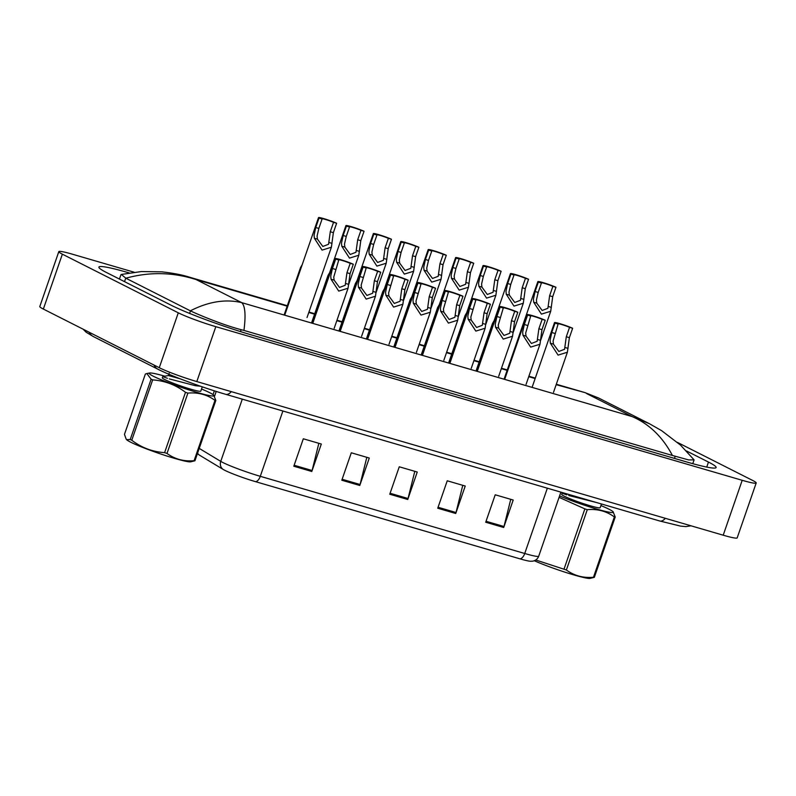 <?xml version="1.0" encoding="UTF-8"?>
<svg xmlns="http://www.w3.org/2000/svg" width="796" height="796" viewBox="0 0 796 796"><rect width="100%" height="100%" fill="white"/><g stroke="black" fill="none" stroke-linecap="round" stroke-linejoin="round"><path stroke-width="1.19" d="M520.017 558.852A7.283 3.751 -73.7 0 0 524.733 553.499A29.144 2.388 19.1 0 0 538.723 556.175C537.638 558.941 535.638 560.593 532.703 561.16L530.385 561.25A23.9 1.96 -160.9 0 1 520.017 558.852L255.556 481.67A23.9 1.96 -160.9 0 1 224.77 470.307A23.9 1.96 -160.9 0 1 223.139 469.411L199.358 455.073A23.9 1.96 -160.9 0 1 198.811 454.725L197.428 453.601M510.743 499.321L503.987 526.514A5.831 3.005 106.3 0 1 503.699 527.489L513.201 500.037L495.212 494.784L485.709 522.236L503.699 527.489M462.765 485.321L456.018 512.515A5.831 3.005 106.3 0 1 455.73 513.49L465.232 486.038L447.243 480.784L437.74 508.236L455.73 513.49M318.848 443.312L312.092 470.506A5.831 3.005 106.3 0 1 311.803 471.481L321.315 444.029L303.316 438.785L293.814 466.227L311.803 471.481M366.817 457.312L360.071 484.505A5.831 3.005 106.3 0 1 359.782 485.48L369.284 458.038L351.295 452.785L341.792 480.237L359.782 485.48M414.796 471.312L408.04 498.515A5.831 3.005 106.3 0 1 407.751 499.49L417.253 472.038L399.264 466.784L389.761 494.236L407.751 499.49M338.768 259.993L333.753 277.068L334.111 280.102L339.494 287.455L345.225 285.257L346.957 272.739L350.21 263.327A7.283 0.597 19.1 0 0 342.857 260.68A7.283 0.597 19.1 0 0 338.628 259.785A7.283 0.597 19.1 0 0 338.768 259.993L335.683 259.088L332.42 268.501L330.748 276.192L331.027 279.207L338.738 291.097L348.051 288.222L334.171 328.32M335.683 259.088A10.925 0.895 19.1 0 1 335.186 258.6A10.925 0.895 19.1 0 1 342.031 260.083A10.925 0.895 19.1 0 1 353.305 264.232L350.051 273.645L348.051 288.222M353.305 264.232L350.21 263.327M318.838 228.412L317.077 236.084L317.435 239.118L322.818 246.471L328.549 244.273L330.28 231.755L333.534 222.343A7.283 0.597 19.1 0 0 326.181 219.696A7.283 0.597 19.1 0 0 321.952 218.8A7.283 0.597 19.1 0 0 322.101 218.999L318.838 228.412L315.743 227.517L319.007 218.104L322.101 218.999M333.534 222.343L336.628 223.248L333.375 232.661L331.385 247.238L322.062 250.113L314.35 238.213L314.082 235.208L315.743 227.517M336.628 223.248A10.925 0.895 19.1 0 0 325.355 219.099A10.925 0.895 19.1 0 0 318.509 217.606A10.925 0.895 19.1 0 0 319.007 218.104M302.201 264.7L300.56 267.486L284.102 315.007M366.19 267.993L361.165 285.067L361.533 288.102L366.906 295.455L372.647 293.256L374.369 280.739L377.632 271.327A7.283 0.597 19.1 0 0 370.269 268.68A7.283 0.597 19.1 0 0 366.041 267.794A7.283 0.597 19.1 0 0 366.19 267.993L363.095 267.088L359.842 276.501L358.17 284.192L358.449 287.207L366.16 299.097L375.473 296.221L361.593 336.32M363.095 267.088A10.925 0.895 19.1 0 1 362.598 266.6A10.925 0.895 19.1 0 1 369.444 268.083A10.925 0.895 19.1 0 1 380.727 272.232L377.463 281.645L375.473 296.221M380.727 272.232L377.632 271.327M393.602 275.993L388.587 293.067L388.945 296.102L394.328 303.455L400.06 301.266L401.791 288.749L405.045 279.336A7.283 0.597 19.1 0 0 397.692 276.68A7.283 0.597 19.1 0 0 393.463 275.794A7.283 0.597 19.1 0 0 393.602 275.993L390.518 275.088L387.254 284.5L385.582 292.192L385.861 295.207L393.572 307.097L402.885 304.221L389.005 344.32M390.518 275.088A10.925 0.895 19.1 0 1 390.02 274.6A10.925 0.895 19.1 0 1 396.866 276.093A10.925 0.895 19.1 0 1 408.139 280.232L404.885 289.644L402.885 304.221M408.139 280.232L405.045 279.336M421.024 283.993L416 301.067L416.358 304.112L421.741 311.455L427.482 309.266L429.203 296.749L432.467 287.336A7.283 0.597 19.1 0 0 425.104 284.679A7.283 0.597 19.1 0 0 420.875 283.794A7.283 0.597 19.1 0 0 421.024 283.993L417.93 283.087L414.666 292.5L413.005 300.191L413.283 303.206L420.985 315.097L430.308 312.231L416.417 352.32M417.93 283.087A10.925 0.895 19.1 0 1 417.432 282.6A10.925 0.895 19.1 0 1 424.278 284.092A10.925 0.895 19.1 0 1 435.561 288.232L432.298 297.644L430.308 312.231M435.561 288.232L432.467 287.336M448.437 291.993L443.422 309.077L443.78 312.112L449.163 319.465L454.894 317.266L456.625 304.749L459.879 295.336A7.283 0.597 19.1 0 0 452.526 292.689A7.283 0.597 19.1 0 0 448.287 291.794A7.283 0.597 19.1 0 0 448.437 291.993L445.352 291.097L442.088 300.51L440.417 308.201L440.695 311.206L448.407 323.106L457.72 320.231L443.84 360.329M445.352 291.097A10.925 0.895 19.1 0 1 444.845 290.6A10.925 0.895 19.1 0 1 451.7 292.092A10.925 0.895 19.1 0 1 462.974 296.241L459.71 305.654L457.72 320.231M462.974 296.241L459.879 295.336M346.26 236.422L344.489 244.083L344.857 247.118L350.23 254.471L355.971 252.272L357.693 239.755L360.956 230.343A7.283 0.597 19.1 0 0 353.603 227.696A7.283 0.597 19.1 0 0 349.364 226.81A7.283 0.597 19.1 0 0 349.514 227.009L346.26 236.422L343.166 235.516L346.419 226.104L349.514 227.009M360.956 230.343L364.051 231.248L360.787 240.661L358.797 255.237L349.484 258.113L341.773 246.223L341.494 243.208L343.166 235.516M364.051 231.248A10.925 0.895 19.1 0 0 352.767 227.099A10.925 0.895 19.1 0 0 345.922 225.616A10.925 0.895 19.1 0 0 346.419 226.104M373.672 244.422L371.911 252.083L372.269 255.118L377.652 262.471L383.383 260.272L385.115 247.755L388.368 238.342A7.283 0.597 19.1 0 0 381.015 235.696A7.283 0.597 19.1 0 0 376.787 234.81A7.283 0.597 19.1 0 0 376.936 235.009L373.672 244.422L370.578 243.516L373.841 234.104L376.936 235.009M388.368 238.342L391.463 239.248L388.209 248.66L386.219 263.237L376.896 266.113L369.185 254.222L368.906 251.208L370.578 243.516M391.463 239.248A10.925 0.895 19.1 0 0 380.19 235.099A10.925 0.895 19.1 0 0 373.344 233.616A10.925 0.895 19.1 0 0 373.841 234.104M401.085 252.422L399.323 260.083L399.691 263.128L405.065 270.471L410.806 268.282L412.527 255.765L415.791 246.352A7.283 0.597 19.1 0 0 408.438 243.695A7.283 0.597 19.1 0 0 404.199 242.81A7.283 0.597 19.1 0 0 404.348 243.009L401.085 252.422L398 251.516L401.254 242.103L404.348 243.009M415.791 246.352L418.885 247.248L415.621 256.66L413.631 271.247L404.318 274.113L396.607 262.222L396.328 259.207L398 251.516M418.885 247.248A10.925 0.895 19.1 0 0 407.602 243.108A10.925 0.895 19.1 0 0 400.756 241.616A10.925 0.895 19.1 0 0 401.254 242.103M329.624 272.7L327.972 275.496L311.515 323.017M357.036 280.699L355.394 283.495L338.937 331.017M384.448 288.699L382.806 291.495L366.349 339.016M411.87 296.709L410.229 299.495L393.771 347.016M428.507 260.421L426.746 268.083L427.104 271.128L432.487 278.471L438.218 276.282L439.949 263.765L443.203 254.352A7.283 0.597 19.1 0 0 435.85 251.705A7.283 0.597 19.1 0 0 431.621 250.81A7.283 0.597 19.1 0 0 431.77 251.009L428.507 260.421L425.412 259.516L428.676 250.113L431.77 251.009M443.203 254.352L446.297 255.257L443.044 264.67L441.054 279.247L431.73 282.122L424.019 270.222L423.741 267.207L425.412 259.516M446.297 255.257A10.925 0.895 19.1 0 0 435.024 251.108A10.925 0.895 19.1 0 0 428.178 249.616A10.925 0.895 19.1 0 0 428.676 250.113M677.495 442.427L752.648 480.446A29.144 2.388 -160.9 0 1 756.2 482.983L737.186 537.877A29.144 2.388 -160.9 0 1 723.206 535.201L196.811 381.573A29.144 2.388 -160.9 0 1 159.27 367.712L43.352 309.067A29.144 2.388 -160.9 0 1 39.8 306.53L58.814 251.636A29.144 2.388 -160.9 0 1 72.794 254.312L134.146 272.222M756.2 482.983A29.144 2.388 -160.9 0 1 742.21 480.306L215.825 326.668A29.144 2.388 -160.9 0 1 178.284 312.818L62.367 254.173A29.144 2.388 -160.9 0 1 58.814 251.636M129.191 272.919L128.972 272.849A62.665 5.134 19.1 0 0 98.903 267.088A62.665 5.134 19.1 0 0 106.545 272.54L171.279 305.296A62.665 5.134 19.1 0 0 252.004 335.086L686.043 461.77A62.665 5.134 19.1 0 0 716.111 467.531A62.665 5.134 19.1 0 0 708.47 462.078L686.54 450.984M125.858 278.212L121.32 274.451L141.34 271.565L161.638 271.834C172.822 273.068 181.856 274.779 188.751 276.958L196.204 279.605C172.931 272.162 149.479 271.695 125.858 278.212L190.344 310.828C208.512 301.565 225.656 298.838 241.745 302.649C245.178 305.992 245.914 315.256 243.944 330.42L672.411 455.471C662.57 436.855 649.138 423.9 632.114 416.577L649.427 423.721L661.665 430.686L680.56 445.153L694.082 459.869L688.689 459.929L672.411 455.471M243.944 330.42L241.128 329.673C223.905 325.246 199.995 315.405 190.473 310.898L190.344 310.828M556.165 384.667L584.97 392.607L598.463 397.93L586.572 393.542L632.114 416.577L241.745 302.649L196.204 279.605L287.167 306.161M201.527 389.005A34.248 2.806 -160.9 0 1 206.552 391.184A34.248 2.806 -160.9 0 1 213.716 395.194L215.835 400.458L194.94 460.785L190.642 461.829A34.248 2.806 -160.9 0 1 167.021 456.068A34.248 2.806 -160.9 0 1 133.738 443.651A34.248 2.806 -160.9 0 1 126.584 439.641L130.216 439.531L151.111 379.195L146.842 373.533L145.36 374.05L124.465 434.377L126.206 439.213M194.94 460.785A39.352 3.224 -160.9 0 1 194.085 460.705L214.98 400.368C207.119 394.627 198.095 392.209 187.896 393.105A39.352 3.224 -160.9 0 1 185.488 392.319C175.747 384.876 164.802 380.737 152.663 379.901A39.352 3.224 -160.9 0 1 151.867 379.543A39.352 3.224 -160.9 0 1 151.111 379.195M187.896 393.105L167.001 453.441C174.901 459.192 183.926 461.61 194.085 460.705M167.001 453.441A39.352 3.224 -160.9 0 1 164.603 452.645L185.488 392.319M152.663 379.901L131.768 440.238C141.519 447.68 152.464 451.82 164.603 452.645M131.768 440.238A39.352 3.224 -160.9 0 1 130.982 439.88A39.352 3.224 -160.9 0 1 130.216 439.531M213.716 395.194A34.248 2.806 -160.9 0 1 194.204 391.562A34.248 2.806 -160.9 0 1 156.553 377.772A34.248 2.806 -160.9 0 1 149.658 373.006A34.248 2.806 -160.9 0 1 164.891 376.21M215.835 400.458A39.352 3.224 -160.9 0 1 214.98 400.368M169.329 378.916L195.289 385.682L200.542 386.249M202.284 386.846L200.791 391.144A20.358 1.672 -160.9 0 1 187.796 388.289A20.358 1.672 -160.9 0 1 166.692 380.488A20.358 1.672 -160.9 0 1 162.314 377.821L162.732 376.617L167.449 378.309M169.16 373.354L168.404 375.533L180.284 378.846M600.91 505.569A34.248 2.806 -160.9 0 1 605.935 507.749A34.248 2.806 -160.9 0 1 613.099 511.758L615.218 517.012L594.323 577.349L590.025 578.393A34.248 2.806 -160.9 0 1 567.25 572.901A34.248 2.806 -160.9 0 1 534.275 560.732M594.323 577.349A39.352 3.224 -160.9 0 1 593.468 577.259L614.353 516.932C606.502 511.191 597.478 508.773 587.279 509.669A39.352 3.224 -160.9 0 1 584.871 508.883L559.091 497.361M587.279 509.669L566.384 569.996C574.284 575.747 583.309 578.175 593.468 577.259M566.384 569.996A39.352 3.224 -160.9 0 1 563.986 569.21L584.871 508.883M535.758 559.976L563.986 569.21M613.099 511.758A34.248 2.806 -160.9 0 1 595.955 508.833A34.248 2.806 -160.9 0 1 559.578 495.928M615.218 517.012A39.352 3.224 -160.9 0 1 614.353 516.932M568.712 495.48L596.552 502.545M601.468 503.977L600.174 507.699A20.358 1.672 -160.9 0 1 587.169 504.853A20.358 1.672 -160.9 0 1 566.075 497.052A20.358 1.672 -160.9 0 1 561.697 494.376L562.115 493.182L566.832 494.873M475.859 300.002L470.834 317.077L471.192 320.111L476.575 327.464L482.316 325.265L484.038 312.748L487.301 303.336A7.283 0.597 19.1 0 0 479.938 300.689A7.283 0.597 19.1 0 0 475.71 299.793A7.283 0.597 19.1 0 0 475.859 300.002L472.764 299.097L469.501 308.51L467.839 316.201L468.118 319.216L475.819 331.106L485.142 328.231L471.252 368.329M472.764 299.097A10.925 0.895 19.1 0 1 472.267 298.609A10.925 0.895 19.1 0 1 479.112 300.092A10.925 0.895 19.1 0 1 490.396 304.241L487.132 313.654L485.142 328.231M490.396 304.241L487.301 303.336M503.271 308.002L498.256 325.076L498.614 328.111L503.997 335.464L509.729 333.265L511.46 320.748L514.713 311.335A7.283 0.597 19.1 0 0 507.36 308.689A7.283 0.597 19.1 0 0 503.122 307.803A7.283 0.597 19.1 0 0 503.271 308.002L500.177 307.097L496.923 316.51L495.251 324.201L495.53 327.216L503.241 339.106L512.554 336.23L498.674 376.329M500.177 307.097A10.925 0.895 19.1 0 1 499.679 306.609A10.925 0.895 19.1 0 1 506.525 308.092A10.925 0.895 19.1 0 1 517.808 312.241L514.544 321.654L512.554 336.23M517.808 312.241L514.713 311.335M530.693 316.002L525.668 333.076L526.027 336.111L531.41 343.464L537.141 341.275L538.872 328.758L542.136 319.345A7.283 0.597 19.1 0 0 534.773 316.689A7.283 0.597 19.1 0 0 530.544 315.803A7.283 0.597 19.1 0 0 530.693 316.002L527.599 315.097L524.335 324.509L522.673 332.201L522.942 335.215L530.653 347.106L539.977 344.24L526.086 384.329M527.599 315.097A10.925 0.895 19.1 0 1 527.101 314.609A10.925 0.895 19.1 0 1 533.947 316.102A10.925 0.895 19.1 0 1 545.22 320.241L541.967 329.653L539.977 344.24M545.22 320.241L542.136 319.345M558.105 324.002L553.091 341.076L553.449 344.121L558.822 351.464L564.563 349.275L566.294 336.758L569.548 327.345A7.283 0.597 19.1 0 0 562.195 324.688A7.283 0.597 19.1 0 0 557.956 323.803A7.283 0.597 19.1 0 0 558.105 324.002L555.011 323.096L551.757 332.509L550.086 340.2L550.364 343.215L558.076 355.115L567.389 352.24L553.509 392.329M555.011 323.096A10.925 0.895 19.1 0 1 554.513 322.609A10.925 0.895 19.1 0 1 561.359 324.101A10.925 0.895 19.1 0 1 572.642 328.25L569.379 337.653L567.389 352.24M572.642 328.25L569.548 327.345M455.919 268.421L454.158 276.093L454.526 279.127L459.899 286.48L465.64 284.281L467.361 271.764L470.625 262.352A7.283 0.597 19.1 0 0 463.262 259.705A7.283 0.597 19.1 0 0 459.033 258.809A7.283 0.597 19.1 0 0 459.183 259.008L455.919 268.421L452.834 267.526L456.088 258.113L459.183 259.008M470.625 262.352L473.72 263.257L470.456 272.67L468.466 287.247L459.153 290.122L451.441 278.232L451.163 275.217L452.834 267.526M473.72 263.257A10.925 0.895 19.1 0 0 462.436 259.108A10.925 0.895 19.1 0 0 455.591 257.625A10.925 0.895 19.1 0 0 456.088 258.113M483.341 276.431L481.58 284.092L481.938 287.127L487.321 294.48L493.052 292.281L494.784 279.764L498.037 270.351A7.283 0.597 19.1 0 0 490.684 267.705A7.283 0.597 19.1 0 0 486.455 266.819A7.283 0.597 19.1 0 0 486.595 267.018L483.341 276.431L480.247 275.525L483.51 266.113L486.595 267.018M498.037 270.351L501.132 271.257L497.878 280.67L495.888 295.246L486.565 298.122L478.854 286.232L478.575 283.217L480.247 275.525M501.132 271.257A10.925 0.895 19.1 0 0 489.858 267.108A10.925 0.895 19.1 0 0 483.013 265.625A10.925 0.895 19.1 0 0 483.51 266.113M510.753 284.431L508.992 292.092L509.36 295.127L514.733 302.48L520.475 300.281L522.196 287.764L525.46 278.351A7.283 0.597 19.1 0 0 518.096 275.705A7.283 0.597 19.1 0 0 513.868 274.819A7.283 0.597 19.1 0 0 514.017 275.018L510.753 284.431L507.669 283.525L510.923 274.113L514.017 275.018M525.46 278.351L528.554 279.257L525.29 288.669L523.3 303.246L513.987 306.122L506.276 294.231L505.997 291.217L507.669 283.525M528.554 279.257A10.925 0.895 19.1 0 0 517.271 275.108A10.925 0.895 19.1 0 0 510.425 273.625A10.925 0.895 19.1 0 0 510.923 274.113M538.176 292.43L536.414 300.092L536.773 303.137L542.156 310.48L547.887 308.291L549.618 295.774L552.872 286.361A7.283 0.597 19.1 0 0 545.519 283.704A7.283 0.597 19.1 0 0 541.29 282.819A7.283 0.597 19.1 0 0 541.429 283.018L538.176 292.43L535.081 291.525L538.345 282.112L541.429 283.018M552.872 286.361L555.966 287.256L552.713 296.669L550.713 311.256L541.399 314.121L533.688 302.231L533.41 299.216L535.081 291.525M555.966 287.256A10.925 0.895 19.1 0 0 544.693 283.117A10.925 0.895 19.1 0 0 537.847 281.625A10.925 0.895 19.1 0 0 538.345 282.112M439.283 304.709L437.641 307.495L421.184 355.016M466.705 312.709L465.063 315.505L448.606 363.026M494.117 320.708L492.475 323.504L476.018 371.026M199.229 448.397L220.751 461.372A29.144 2.388 19.1 0 0 222.741 462.456A29.144 2.388 19.1 0 0 260.282 476.316A7.283 3.751 106.3 0 1 255.556 481.67M223.139 469.411A7.283 6.776 121.1 0 1 220.751 461.372L242.292 399.154M197.567 453.193A7.283 6.776 121.1 0 0 199.358 455.073M282.898 411.005L260.282 476.316L524.733 553.499L547.35 488.187M214.542 396.259L216.214 391.433M408.04 498.515L390.1 493.271M360.071 484.505L342.121 479.272M312.092 470.506L294.152 465.272M456.018 512.515L438.069 507.271M503.987 526.514L486.048 521.28M348.688 284.361L345.603 283.456M334.111 280.102L331.027 279.207M335.514 269.406L332.42 268.501M350.051 273.645L346.957 272.739M330.28 231.755L333.375 232.661M328.927 242.472L332.012 243.377M314.35 238.213L317.435 239.118M376.11 292.361L373.025 291.455M361.533 288.102L358.449 287.207M362.926 277.406L359.842 276.501M377.463 281.645L374.369 280.739M403.522 300.361L400.438 299.465M388.945 296.102L385.861 295.207M390.348 285.406L387.254 284.5M404.885 289.644L401.791 288.749M430.935 308.36L427.86 307.465M416.358 304.112L413.283 303.206M417.761 293.406L414.666 292.5M432.298 297.644L429.203 296.749M458.357 316.36L455.272 315.465M443.78 312.112L440.695 311.206M445.183 301.405L442.088 300.51M459.71 305.654L456.625 304.749M357.693 239.755L360.787 240.661M356.349 250.471L359.434 251.377M341.773 246.223L344.857 247.118M385.115 247.755L388.209 248.66M383.762 258.471L386.846 259.377M369.185 254.222L372.269 255.118M412.527 255.765L415.621 256.66M411.184 266.481L414.268 267.376M396.607 262.222L399.691 263.128M439.949 263.765L443.044 264.67M438.596 274.481L441.68 275.376M424.019 270.222L427.104 271.128M665.327 518.315A11.661 6 106.3 0 1 659.765 521.002L225.726 394.319A11.661 6 106.3 0 0 231.288 391.632M153.986 365.036A11.661 9.95 116.8 0 0 158.026 369.274C171.249 376.06 202.89 387.702 225.726 394.319M89.252 332.29A11.661 9.95 116.8 0 0 93.291 336.529L158.026 369.274M535.151 378.538L528.743 376.667M507.122 370.349L501.331 368.657M479.083 362.17L473.909 360.658M451.67 354.17L446.496 352.658M424.248 346.17L419.074 344.658M396.836 338.161L391.662 336.658M369.414 330.161L364.24 328.649M342.001 322.161L336.827 320.649M314.579 314.161L308.788 312.47M742.21 480.306L723.206 535.201M62.367 254.173L43.352 309.067M178.284 312.818L159.27 367.712M215.825 326.668L196.811 381.573M706.729 467.083L708.47 462.078M124.524 281.635L125.738 278.142M674.471 458.387L675.167 456.357M240.472 331.584L241.128 329.673M189.597 313.415L190.473 310.898M485.769 324.37L482.694 323.465M471.192 320.111L468.118 319.216M472.595 309.415L469.501 308.51M487.132 313.654L484.038 312.748M513.191 332.37L510.107 331.464M498.614 328.111L495.53 327.216M500.017 317.415L496.923 316.51M514.544 321.654L511.46 320.748M540.603 340.37L537.519 339.474M526.027 336.111L522.942 335.215M527.43 325.415L524.335 324.509M541.967 329.653L538.872 328.758M568.026 348.369L564.941 347.474M553.449 344.121L550.364 343.215M554.852 333.415L551.757 332.509M569.379 337.653L566.294 336.758M467.361 271.764L470.456 272.67M466.018 282.48L469.103 283.386M451.441 278.232L454.526 279.127M494.784 279.764L497.878 280.67M493.43 290.48L496.515 291.386M478.854 286.232L481.938 287.127M522.196 287.764L525.29 288.669M520.853 298.48L523.937 299.386M506.276 294.231L509.36 295.127M549.618 295.774L552.713 296.669M548.265 306.49L551.349 307.385M533.688 302.231L536.773 303.137M538.723 556.175L560.891 492.137M213.049 394.607L214.353 390.836M335.186 258.6L312.748 323.375M331.385 247.238L307.037 317.524M318.509 217.606L284.719 315.186M362.598 266.6L340.171 331.375M390.02 274.6L367.583 339.375M417.432 282.6L395.005 347.374M444.845 290.6L422.417 355.374M358.797 255.237L348.688 284.441M345.922 225.616L312.131 323.196M386.219 263.237L376.1 292.44M373.344 233.616L339.554 331.196M413.631 271.247L403.522 300.44M400.756 241.616L366.966 339.195M441.054 279.247L430.935 308.44M428.178 249.616L394.388 347.195M83.132 329.196L86.067 332.181L93.291 336.529M690.998 525.808L685.943 526.614L680.55 526.106L659.765 521.002M119.43 279.058L120.942 274.69M692.769 463.67L694.082 459.869M188.761 276.968L287.316 305.734M308.938 312.042L314.728 313.733M336.977 320.221L342.151 321.733M364.389 328.231L369.563 329.733M391.811 336.23L396.985 337.743M419.223 344.23L424.397 345.743M446.646 352.23L451.82 353.742M474.058 360.23L479.232 361.742M501.48 368.24L507.271 369.921M528.892 376.239L535.3 378.11M556.314 384.239L584.97 392.607M598.463 397.93L649.427 423.721M149.658 373.006L146.842 373.533M168.414 375.533L162.732 376.617M563.528 492.913L562.115 493.182M472.267 298.609L449.84 363.384M499.679 306.609L477.252 371.384M527.101 314.609L504.674 379.384M554.513 322.609L532.086 387.383M468.466 287.247L458.357 316.45M455.591 257.625L421.8 355.195M495.888 295.246L485.769 324.45M483.013 265.625L449.223 363.205M523.3 303.246L513.191 332.449M510.425 273.625L476.635 371.205M550.713 311.256L540.603 340.449M537.847 281.625L504.057 379.204"/></g></svg>
